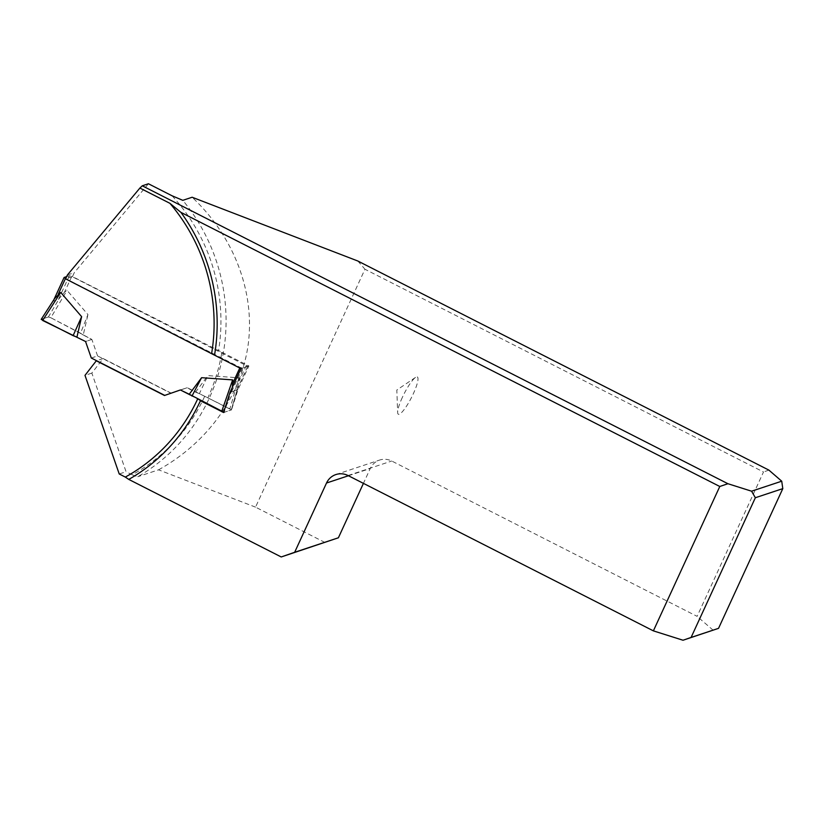 <?xml version="1.0" encoding="UTF-8"?>
<svg xmlns="http://www.w3.org/2000/svg" width="824" height="824" viewBox="0 0 824 824"><rect width="100%" height="100%" fill="white"/><g stroke="black" fill="none" stroke-linecap="round" stroke-linejoin="round"><path stroke-width="0.62" stroke-dasharray="4.12 3.09" d="M324.955 542.46L255.533 507.141L364.96 269.242L763.508 471.987L697.104 616.352L391.75 461.028A16.738 16.099 71.7 0 0 379.607 460.06A16.738 16.099 71.7 0 0 370.254 468.506L363.425 483.369M768.905 470.113L763.508 471.987M357.812 261.002L364.96 269.242M200.448 400.752L190.581 395.149M67.434 274.948L74.273 272.682L72.481 276.586L221.903 352.25C219.184 368.215 214.498 383.418 207.854 397.848L187.213 387.692L171.34 393.223L103.144 358.533L91.845 373.097L126.062 471.709L119.222 473.975M204.589 396.529A178.932 172 71.7 0 1 132.159 474.809L126.062 471.709M132.159 474.809L137.732 476.725A183.113 176.027 -108.3 0 0 182.804 200.335M255.533 507.141L158.548 469.824L137.732 476.725M158.548 469.824C208.204 442.375 241.823 394.861 248.405 342.825C254.647 290.748 233.594 236.282 192.126 197.245M72.481 276.586L65.632 278.852M148.423 183.762L74.273 272.682M103.144 358.533L96.573 360.706M91.845 373.097L84.996 375.373M240.948 368.606L248.879 365.969L237.961 389.721L231.513 409.878L207.854 397.848M221.903 352.25L248.879 365.969M164.501 395.489L171.34 393.223M180.374 389.958L187.213 387.692M223.572 412.515L231.513 409.878M230.02 392.358L237.961 389.721M713.182 630.236L697.104 616.352M402.339 397.436A20.93 4.141 117 0 0 397.642 412.556A20.93 4.141 117 0 0 411.506 397.487A20.93 4.141 117 0 0 415.512 377.413A20.93 4.141 117 0 0 402.339 397.436M66.682 276.586L69.37 275.69L71.75 276.442L247.725 366.33L242.452 368.101L240.072 367.36L65.724 278.667M69.37 275.69L58.453 299.442L53.251 301.162L54.168 299.328M58.453 299.442L64.509 292.18L67.012 290.357L87.941 314.583L80.536 333.184L50.841 317.745L67.012 290.357M247.653 366.381L236.725 390.133L239.135 381.007L238.939 377.814L207.885 375.6L199.387 393.645L229.875 408.817L238.939 377.814M91.299 358.018L97.593 355.937L171.073 393.316L186.945 387.785L195.566 392.173L207.885 375.6M97.593 355.937L91.855 339.416L83.234 335.028L87.941 314.583M236.725 390.133L231.523 391.853L232.43 387.105M171.073 393.316L186.945 387.785M41.272 319.321L48.389 316.952L59.915 297.423M48.389 316.952L50.841 317.745M91.855 339.416L85.562 341.507M83.234 335.028L80.536 333.184M231.956 389.762L224.118 412.33L231.235 409.971L237.703 387.857M231.235 409.971L229.875 408.817M195.566 392.173L199.387 393.645M76.941 337.119L85.562 341.507L91.855 339.416L50.841 317.745L48.389 316.952L41.272 319.321L42.632 320.464M172.072 195.793A178.932 172 71.7 0 1 218.525 350.88M348.439 475.747L370.254 468.506M348.016 475.53L391.75 461.028M64.169 277.42L53.251 301.162M71.75 276.442L64.509 292.18M246.376 365.269L239.135 381.007M242.452 368.101L231.523 391.853M240.072 367.36L239.774 368.009M335.883 474.562L379.607 460.06M415.512 377.413L396.828 390.03L397.642 412.556M247.725 366.33L236.941 389.762M53.848 299.771L53.323 300.914M231.317 409.899L238.198 386.363"/><path stroke-width="1.24" d="M683.024 640.238L718.538 628.341L782.8 488.632L781.729 481.195L768.905 470.113L357.812 261.002L192.126 197.245L182.804 200.335L172.072 195.793L148.423 183.762L142.264 185.802L727.911 483.719L751.57 491.197L755.351 497.737L691.089 637.446L683.024 640.238L653.38 630.865L348.016 475.53A16.738 16.099 -108.3 0 0 335.883 474.562A16.738 16.099 -108.3 0 0 326.52 483.019L294.662 552.286L281.231 556.962L128.781 479.413A182.815 175.728 -108.3 0 0 200.448 400.752L199.377 399.743M781.729 481.195L751.57 491.197M653.38 630.865L719.785 486.49L180.93 212.376L169.878 203.301L139.895 188.057L142.264 185.802M139.895 188.057L67.434 274.948L65.632 278.852L214.518 355.165A182.815 175.728 -108.3 0 0 180.93 212.376M214.518 355.165L240.948 368.606L230.02 392.358L223.572 412.515L200.448 400.752M281.231 556.962L338.396 537.784L363.425 483.369M719.785 486.49L727.911 483.719M128.781 479.413L125.31 477.075A178.932 172 -108.3 0 0 197.626 399.043M125.31 477.075L119.222 473.975L84.996 375.373L96.295 360.799L164.501 395.489L180.374 389.958L190.581 395.149M338.396 537.784L294.662 552.286M180.374 389.958L189.263 394.253L201.592 377.691L232.646 379.895L232.43 387.105M718.538 628.341L691.089 637.446M755.351 497.737L782.8 488.632M65.724 278.667L64.097 277.472L66.682 276.586M73.109 335.646L41.2 319.362L54.734 298.422L60.719 292.438L81.638 316.663L73.109 335.646L76.941 337.119L81.638 316.663M164.769 395.396L91.299 358.018L85.562 341.507L42.632 320.464L60.719 292.438M224.118 412.33L189.263 394.253M221.666 411.537L232.646 379.895M201.592 377.691L191.961 396.107M211.686 353.146A178.932 172 -108.3 0 0 169.878 203.301M326.52 483.019L348.439 475.747M65.457 278.533L58.216 294.271M239.774 368.009L232.832 383.098M64.097 277.472L53.848 299.771M41.2 319.362L54.724 298.401"/></g></svg>
